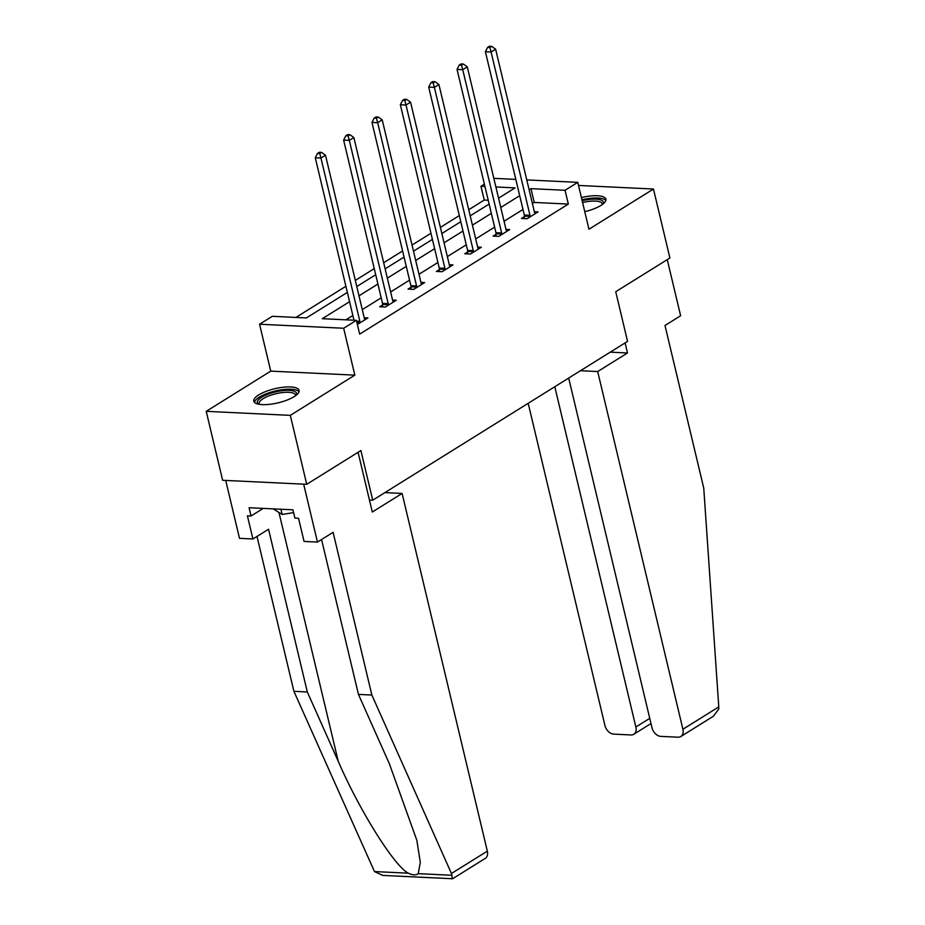<?xml version="1.0" encoding="UTF-8"?>
<svg xmlns="http://www.w3.org/2000/svg" width="925" height="925" viewBox="0 0 925 925"><rect width="100%" height="100%" fill="white"/><g stroke="black" fill="none" stroke-linecap="round" stroke-linejoin="round"><path stroke-width="1.39" d="M584.762 211.663A23.275 7.25 -13.4 0 0 600.984 205.419A23.275 7.25 -13.4 0 0 605.887 199.187A23.275 7.25 -13.4 0 0 581.397 197.568M258.711 394.94A23.275 7.25 -13.4 0 0 253.797 401.184A23.275 7.25 -13.4 0 0 269.718 404.317A23.275 7.25 -13.4 0 0 294.162 396.64A23.275 7.25 -13.4 0 0 299.076 390.396A23.275 7.25 -13.4 0 0 283.154 387.251A23.275 7.25 -13.4 0 0 258.711 394.94M488.215 200.251L484.249 200.054L480.954 186.272L484.376 184.133M526.776 179.924L577.778 182.352L588.947 229.238L653.466 189.024L669.897 257.983L615.738 291.733L627.555 341.371L372.729 500.194L360.9 450.544L306.73 484.307L222.636 480.283L206.217 411.336L290.311 415.36L354.83 375.145L343.661 328.259L259.567 324.236L272.297 316.304L306.383 317.934L347.349 292.416M354.83 375.145L270.736 371.122L206.217 411.336M270.736 371.122L259.567 324.236M484.249 200.054L468.744 209.721M459.309 215.594L440.392 227.388M430.958 233.273L412.03 245.056M402.595 250.941L383.678 262.735M374.243 268.608L355.327 280.402M345.892 286.276L295.896 317.437M653.466 189.024L578.507 185.451M306.73 484.307L290.311 415.36M369.445 500.032L372.729 500.194M349.558 301.7L322.293 318.697L356.391 320.328L359.675 334.122L568.343 204.078L534.245 202.448L532.418 203.593M522.983 209.466L504.056 221.26M494.621 227.145L475.704 238.927M466.269 244.813L447.353 256.607M437.918 262.48L418.99 274.274M409.555 280.148L390.639 291.942M381.204 297.827L362.288 309.621M352.853 315.494L345.904 319.83M357.385 324.49L367.919 317.922L364.219 317.749M382.626 304.949L379.678 306.776L385.367 307.054L396.27 300.255L392.57 300.082M410.978 287.27L408.041 289.109L413.718 289.375L424.621 282.576L420.933 282.403M439.34 269.603L436.392 271.441L442.081 271.707L452.984 264.908L449.284 264.735M467.692 251.935L464.743 253.762L470.432 254.04L481.335 247.241L477.635 247.067M496.043 234.256L493.106 236.095L498.783 236.361L509.687 229.573L505.998 229.388M524.406 216.589L521.457 218.427L527.146 218.693L538.049 211.894L534.349 211.721M577.778 182.352L565.048 190.284L530.962 188.654L529.123 189.798M568.343 204.078L565.048 190.284M356.391 320.328L343.661 328.259M493.834 178.34L515.815 179.392M498.563 198.17L515.052 187.891L495.892 186.977M484.931 186.457L480.954 186.272M356.784 286.53L375.7 274.737M385.135 268.863L404.063 257.069M413.498 251.184L432.414 239.402M441.849 233.516L460.766 221.722M470.201 215.849L489.128 204.055M519.688 195.684L500.772 207.466M491.337 213.351L472.421 225.145M462.986 231.019L444.058 242.812M434.623 248.698L415.707 260.48M406.272 266.365L387.355 278.159M377.92 284.033L358.993 295.827M534.245 202.448L530.962 188.654M359.952 322.883L359.964 322.42A2.983 1.931 92.7 0 0 359.848 321.299L320.952 158.036L325.496 155.203L364.392 318.478A2.983 1.931 92.7 0 0 364.774 319.414L364.97 319.761M353.974 320.212L315.275 157.759L320.952 158.036L319.761 153.515L321.576 152.382L319.298 152.278L317.483 153.411L319.761 153.515M317.483 153.411L315.275 157.759M325.496 155.203L321.576 152.382M258.584 404.19A20.142 6.267 166.6 0 1 257.543 401.184A20.142 6.267 166.6 0 1 279.917 391.009A20.142 6.267 166.6 0 1 296.382 394.802A20.142 6.267 166.6 0 1 296.162 395.241M295.457 395.773A18.65 5.804 -13.4 0 0 295.433 395.056A18.65 5.804 -13.4 0 0 277.986 393.275A18.65 5.804 -13.4 0 0 259.312 402.329A18.65 5.804 -13.4 0 0 259.15 403.693A18.65 5.804 -13.4 0 0 259.451 404.352M299.018 391.726A23.125 7.203 -13.4 0 0 276.274 390.766A23.125 7.203 -13.4 0 0 254.664 401.658A23.125 7.203 -13.4 0 0 254.456 402.34M273.187 508.877L282.171 514.473L293.595 512.6M280.923 509.247L282.171 514.473M582.149 200.725A20.142 6.267 166.6 0 1 603.192 203.593A20.142 6.267 166.6 0 1 602.984 204.032M605.829 200.517A23.125 7.203 -13.4 0 0 581.941 199.823M602.279 204.564A18.65 5.804 -13.4 0 0 602.244 203.835A18.65 5.804 -13.4 0 0 582.588 202.552M452.221 877.952L451.446 873.501L371.862 695.045L333.092 532.326L317.46 542.073L304.059 541.437L298.532 518.266L294.902 518.092L292.924 509.814L249.068 507.721L251.033 516L247.391 515.826L252.918 538.986L268.551 529.25L307.308 691.969L293.907 691.322L374.486 871.57L382.719 875.408L452.614 878.75L485.243 858.412A8.949 6.232 58.1 0 0 487.325 851.139L402.109 493.441L384.881 492.609M307.308 691.969L338.238 761.298C359.49 810.508 394.362 866.182 408.318 873.188C412.642 875.258 415.949 875.408 418.216 873.663L420.308 862.354L416.851 840.351L389.367 763.738L358.449 694.409L321.553 539.529M252.918 538.986L239.506 538.35L225.712 480.433L303.666 484.157L317.46 542.073M293.907 691.322L257 536.442M371.862 695.045L358.449 694.409M358.079 452.302L372.301 512.011L402.109 493.441M251.033 516L263.22 508.403M718.783 706.897L718.737 709.07L713.452 716.193L680.823 736.531A8.949 6.232 -121.9 0 0 682.904 729.258L718.783 706.897L703.763 488.203L664.994 325.484L680.627 315.749L667.26 259.624M528.187 403.312L604.95 725.535A8.949 6.232 -121.9 0 0 613.737 734.126L631.012 734.959A8.949 6.232 -121.9 0 0 633.775 734.277A8.949 6.232 -121.9 0 0 635.857 727.004L649.755 718.355M554.792 386.731L635.857 727.004M568.678 378.071L651.998 727.778A8.949 6.232 -121.9 0 0 660.785 736.381L678.06 737.202A8.949 6.232 -121.9 0 0 680.823 736.531M580.461 370.728L597.689 371.549L682.904 729.258M610.269 352.147L627.497 352.98L597.689 371.549M625.103 342.909L627.497 352.98M388.303 305.215L388.315 304.741A2.983 1.931 92.7 0 0 388.199 303.631L349.303 140.369L353.847 137.536L392.743 300.798A2.983 1.931 92.7 0 0 393.125 301.747L393.333 302.082M382.58 306.915L382.638 304.475A2.983 1.931 92.7 0 0 382.522 303.365L343.626 140.091L349.303 140.369L348.112 135.848L349.928 134.715L347.661 134.611L345.834 135.744L348.112 135.848M345.834 135.744L343.626 140.091M353.847 137.536L349.928 134.715M416.666 287.548L416.678 287.074A2.983 1.931 92.7 0 0 416.562 285.964L377.666 122.69L382.21 119.857L421.106 283.131A2.983 1.931 92.7 0 0 421.476 284.079L421.684 284.414M410.931 289.248L410.989 286.796A2.983 1.931 92.7 0 0 410.873 285.686L371.977 122.424L377.666 122.69L376.463 118.18L378.29 117.047L376.012 116.932L374.197 118.065L376.463 118.18M374.197 118.065L371.977 122.424M382.21 119.857L378.29 117.047M445.017 269.869L445.029 269.406A2.983 1.931 92.7 0 0 444.913 268.296L406.017 105.022L410.561 102.189L449.458 265.463A2.983 1.931 92.7 0 0 449.839 266.412L450.036 266.747M439.294 271.568L439.34 269.129A2.983 1.931 92.7 0 0 439.236 268.019L400.34 104.745L406.017 105.022L404.826 100.501L406.642 99.368L404.364 99.264L402.548 100.397L404.826 100.501M402.548 100.397L400.34 104.745M410.561 102.189L406.642 99.368M473.369 252.201L473.38 251.727A2.983 1.931 92.7 0 0 473.265 250.617L434.368 87.355L438.913 84.522L477.809 247.784A2.983 1.931 92.7 0 0 478.19 248.733L478.398 249.068M467.645 253.901L467.703 251.461A2.983 1.931 92.7 0 0 467.587 250.351L428.691 87.077L434.368 87.355L433.178 82.834L434.993 81.701L432.727 81.597L430.9 82.73L433.178 82.834M430.9 82.73L428.691 87.077M438.913 84.522L434.993 81.701M501.732 234.534L501.743 234.06A2.983 1.931 92.7 0 0 501.627 232.95L462.731 69.676L467.275 66.843L506.172 230.117A2.983 1.931 92.7 0 0 506.542 231.065L506.75 231.4M495.997 236.233L496.054 233.794A2.983 1.931 92.7 0 0 495.939 232.672L457.042 69.41L462.731 69.676L461.529 65.166L463.356 64.033L461.078 63.918L459.262 65.051L461.529 65.166M459.262 65.051L457.042 69.41M467.275 66.843L463.356 64.033M530.083 216.855L530.094 216.392A2.983 1.931 92.7 0 0 529.979 215.282L491.083 52.008L495.627 49.175L534.523 212.449A2.983 1.931 92.7 0 0 534.904 213.398L535.101 213.733M524.359 218.566L524.406 216.115A2.983 1.931 92.7 0 0 524.302 215.005L485.405 51.731L491.083 52.008L489.892 47.487L491.707 46.354L489.429 46.25L487.614 47.383L489.892 47.487M487.614 47.383L485.405 51.731M495.627 49.175L491.707 46.354M359.964 322.42L356.853 322.27M359.848 321.299L356.587 321.148M374.486 871.57L408.318 873.188M418.216 873.663L452.047 875.27M451.446 873.501L487.325 851.139M278.957 512.462L338.238 761.298M388.315 304.741L382.638 304.475M388.199 303.631L382.522 303.365M416.678 287.074L410.989 286.796M416.562 285.964L410.873 285.686M445.029 269.406L439.34 269.129M444.913 268.296L439.236 268.019M473.38 251.727L467.703 251.461M473.265 250.617L467.587 250.351M501.743 234.06L496.054 233.794M501.627 232.95L495.939 232.672M530.094 216.392L524.406 216.115M529.979 215.282L524.302 215.005M633.775 734.277L650.992 723.547"/></g></svg>
